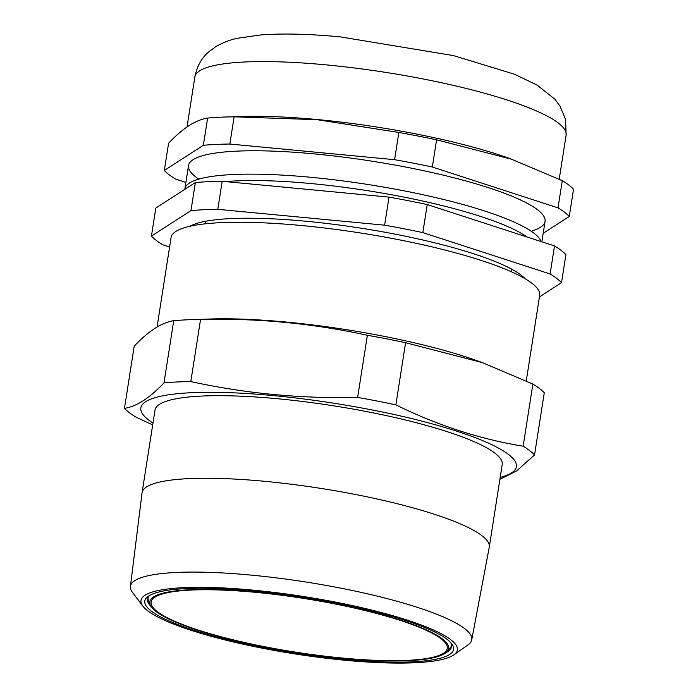 <?xml version="1.0" encoding="UTF-8"?>
<svg xmlns="http://www.w3.org/2000/svg" width="698" height="698" viewBox="0 0 698 698"><rect width="100%" height="100%" fill="white"/><g stroke="black" fill="none" stroke-linecap="round" stroke-linejoin="round"><path stroke-width="1.05" d="M124.462 408.356C136.599 406.48 149.782 397.973 164.004 382.836L173.732 320.687C161.596 322.563 148.412 331.07 134.191 346.217L124.462 408.356A211.712 38.373 8.9 0 0 135.866 417.046L152.688 424.916M164.004 382.836A211.712 38.373 8.9 0 1 190.816 381.579L200.553 319.431A211.712 38.373 -171.1 0 0 191.496 319.64A211.712 38.373 -171.1 0 0 173.732 320.687M200.553 319.431C256.943 318.052 312.556 323.34 367.375 335.276L357.638 397.424C300.742 398.75 245.138 393.463 190.816 381.579M357.638 397.424A211.712 38.373 8.9 0 1 395.862 404.857L405.59 342.709A211.712 38.373 -171.1 0 0 367.375 335.276M523.142 446.223L532.871 384.083A211.712 38.373 -171.1 0 1 544.274 392.773L534.546 454.921A211.712 38.373 8.9 0 0 529.73 450.655A211.712 38.373 8.9 0 0 523.142 446.223C479.674 439.068 437.245 425.283 395.862 404.857M405.59 342.709L482.274 362.576L532.871 384.083M445.935 652.665A153.857 27.885 -171.1 0 0 451.562 646.68A153.857 27.885 -171.1 0 0 450.611 642.483M149.738 595.368A153.857 27.885 -171.1 0 0 147.557 599.067A153.857 27.885 -171.1 0 0 151.073 606.492M446.964 639.246A156.265 28.321 8.9 0 1 451.728 643.818A156.265 28.321 8.9 0 1 294.809 653.197A156.265 28.321 8.9 0 1 148.264 596.293A156.265 28.321 8.9 0 1 292.933 595.63A156.265 28.321 8.9 0 1 446.964 639.246M450.629 639.595A160.13 29.028 -171.1 0 0 263.739 591.223A160.13 29.028 -171.1 0 0 142.872 606.143A160.13 29.028 -171.1 0 0 294.696 653.886A160.13 29.028 -171.1 0 0 453.857 654.846A160.13 29.028 -171.1 0 0 450.629 639.595M142.872 606.143L132.472 592.393A172.746 31.314 8.9 0 1 130.421 586.407A172.746 31.314 8.9 0 1 277.944 578.066A172.746 31.314 8.9 0 1 464.475 628.47A172.746 31.314 8.9 0 1 471.743 639.857A172.746 31.314 8.9 0 1 467.957 644.926L453.857 654.846M130.421 586.407L142.06 492.832A175.722 31.855 8.9 0 1 142.087 492.648A175.722 31.855 8.9 0 1 292.619 484.403A175.722 31.855 8.9 0 1 481.873 535.619A175.722 31.855 8.9 0 1 489.298 547.023A175.722 31.855 8.9 0 1 489.272 547.206L471.743 639.857M142.087 492.648L155.008 410.092A175.722 31.855 8.9 0 1 305.55 401.839A175.722 31.855 8.9 0 1 494.803 453.063A175.722 31.855 8.9 0 1 502.228 464.458L489.298 547.023M152.984 423.058A190.065 34.455 8.9 0 1 267.98 395.103A190.065 34.455 8.9 0 1 508.362 454.346A190.065 34.455 8.9 0 1 500.196 477.432M499.908 479.299L516.633 470.906L534.546 454.921M191.496 319.64L210.089 319.012A186.549 33.818 8.9 0 1 477.633 360.91L482.274 362.576M157.059 327.013L171.071 237.538A186.549 33.818 8.9 0 1 330.887 228.787A186.549 33.818 8.9 0 1 531.806 283.161A186.549 33.818 8.9 0 1 539.685 295.263L526.266 380.916M160.592 613.943A149.887 27.17 -171.1 0 0 324.3 656.103A149.887 27.17 -171.1 0 0 447.296 648.18A149.887 27.17 -171.1 0 0 303.394 598.369A149.887 27.17 -171.1 0 0 151.152 601.807A149.887 27.17 -171.1 0 0 160.592 613.943M439.007 636.576A151.204 27.405 -171.1 0 0 266.636 593.221A151.204 27.405 -171.1 0 0 150.201 604.834A151.204 27.405 -171.1 0 0 294.949 652.29A151.204 27.405 -171.1 0 0 447.278 651.356A151.204 27.405 -171.1 0 0 439.007 636.576M451.562 645.092A153.612 27.841 8.9 0 1 450.271 647.718L447.278 651.356M150.201 604.834L148.465 600.463A153.612 27.841 8.9 0 1 148.037 597.558M151.431 236.107L155.828 208.056L195.37 182.536L190.973 210.587L151.431 236.107A211.712 38.373 -171.1 0 0 162.835 244.806L169.597 246.996M217.793 209.33L222.182 181.279L389.004 197.124L384.615 225.175L217.793 209.33A211.712 38.373 -171.1 0 0 190.973 210.587M195.37 182.536A211.712 38.373 8.9 0 1 222.182 181.279M422.831 232.609L427.228 204.558L554.509 245.923L550.12 273.974L422.831 232.609A211.712 38.373 -171.1 0 0 384.615 225.175M389.004 197.124A211.712 38.373 8.9 0 1 427.228 204.558M539.423 296.938L561.515 282.673A211.712 38.373 -171.1 0 0 550.12 273.974M561.515 282.673L565.912 254.622A211.712 38.373 8.9 0 0 554.509 245.923M525.149 278.746A173.942 31.532 -171.1 0 0 361.355 228.237A173.942 31.532 -171.1 0 0 189.952 226.257M193.957 225.437L192.535 224.974M512.742 269.733A175.146 31.75 8.9 0 1 511.398 269.978M205.727 222.112A175.146 31.75 8.9 0 1 204.531 221.475M225.585 181.602A175.146 31.75 8.9 0 1 392.11 194.855A175.146 31.75 8.9 0 1 526.964 236.971M184.822 189.341A180.442 32.71 8.9 0 1 184.874 188.931A180.442 32.71 8.9 0 1 339.446 180.459A180.442 32.71 8.9 0 1 533.787 233.053A180.442 32.71 8.9 0 1 541.081 241.56M198.773 179.133A180.442 32.71 8.9 0 1 314.981 153.961A180.442 32.71 8.9 0 1 499.271 191.365A180.442 32.71 8.9 0 1 531.169 231.186M543.201 233.289L569.28 216.459A209.068 37.893 -171.1 0 0 558.016 207.873L432.324 167.023A209.068 37.893 -171.1 0 0 394.588 159.685L229.843 144.032A209.068 37.893 -171.1 0 0 203.362 145.28L164.318 170.487A209.068 37.893 -171.1 0 0 175.582 179.063L185.895 182.414M569.28 216.459L573.538 189.245A209.068 37.893 -171.1 0 0 562.283 180.66L510.29 158.699A187.902 34.062 -171.1 0 0 317.965 119.611A187.902 34.062 -171.1 0 0 240.81 116.496L225.175 117.028A209.068 37.893 -171.1 0 0 207.629 118.067C195.641 119.916 182.623 128.319 168.584 143.264L164.318 170.487M512.306 159.423L436.59 139.809A209.068 37.893 -171.1 0 0 398.846 132.472L317.25 119.698L234.109 116.819A209.068 37.893 -171.1 0 0 225.175 117.028M558.016 207.873L562.283 180.66M436.59 139.809L432.324 167.023M394.588 159.685L398.846 132.472M234.109 116.819L229.843 144.032M203.362 145.28L207.629 118.067M326.524 64.905A187.902 34.062 -171.1 0 0 194.855 76.981C196.993 66.092 201.835 57.55 209.374 51.338L216.275 46.373C223.377 42.377 230.558 39.655 237.817 38.207L261.104 34.9C283.161 33.295 309.554 33.958 340.301 36.881L453.508 55.604L514.4 74.189L537.05 85.051L554.893 99.212L560.014 106.061L565.572 119.506L566.122 135.115A187.902 34.062 -171.1 0 0 326.524 64.905M541.866 241.813L545.068 221.388M184.874 188.931L188.53 165.557M205.875 221.214L205.465 223.796M511.538 269.079L511.137 271.662M194.855 76.981L187.029 126.957M566.122 135.115L559.22 179.185"/></g></svg>
